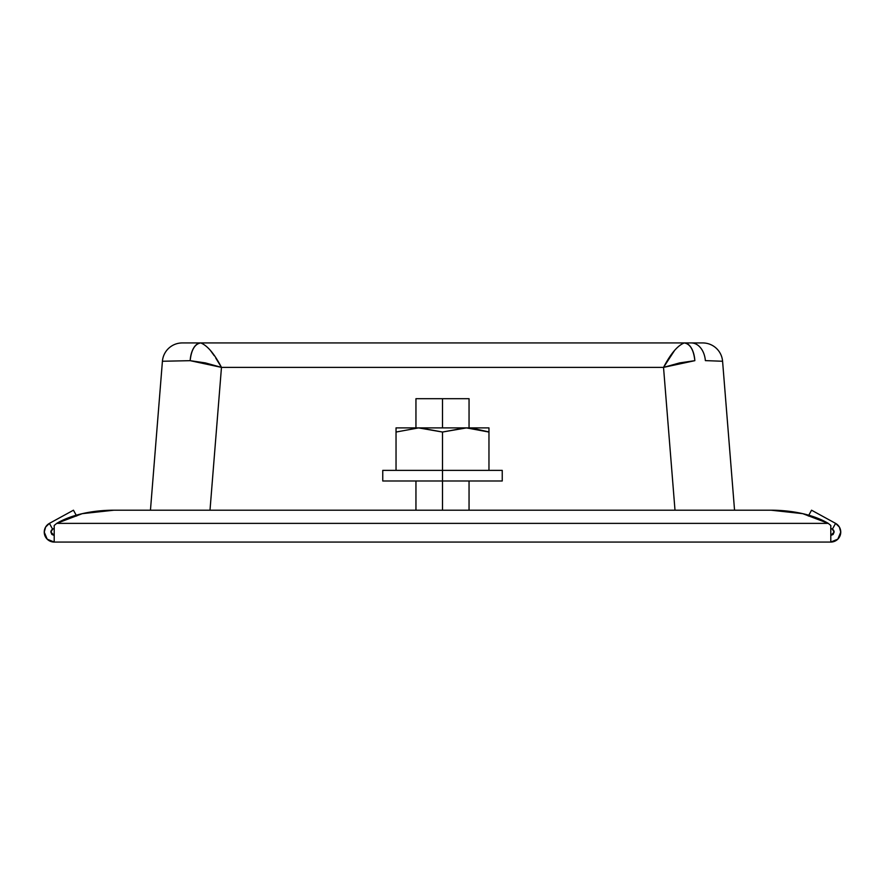 <?xml version="1.0" encoding="UTF-8"?>
<svg xmlns="http://www.w3.org/2000/svg" width="885" height="885" viewBox="0 0 885 885"><rect width="100%" height="100%" fill="white"/><g stroke="black" fill="none" stroke-linecap="round" stroke-linejoin="round"><path stroke-width="1.33" d="M684.26 342.938A19.912 10.631 90 0 1 694.836 360.671L679.636 362.905L663.529 367.386L675.001 510.202L663.529 367.386L694.836 360.671C693.674 349.818 690.156 343.9 684.26 342.938L691.296 342.938A19.912 14.171 -90 0 1 705.367 360.615L722.58 361.257L734.55 510.202L722.58 361.257A19.912 19.912 0 0 0 702.734 342.938L691.296 342.938A19.912 14.171 90 0 1 705.367 360.615L722.58 361.257A19.912 19.912 0 0 0 702.734 342.938L182.266 342.938A19.912 19.912 0 0 0 162.42 361.257L150.45 510.202L162.42 361.257A19.912 19.912 0 0 1 182.266 342.938L200.751 342.938C194.844 343.9 191.326 349.818 190.164 360.671L221.471 367.386L209.999 510.202L221.471 367.386L663.529 367.386L221.471 367.386C214.347 353.723 207.433 345.581 200.74 342.938L684.26 342.938C677.578 345.559 670.675 353.712 663.529 367.386L674.691 350.272M210.32 350.294L214.148 355.615M215.796 358.137L221.471 367.386L205.386 362.905L190.164 360.671L162.42 361.257L190.164 360.671A19.912 10.631 -90 0 1 200.74 342.938M469.05 398.692L442.5 398.692L442.5 427.897L442.5 398.692L415.95 398.692L469.05 398.692L469.05 427.897M442.5 480.998L442.5 510.202L442.5 480.998L502.237 480.998L442.5 480.998L442.5 432.035L442.5 480.998L382.762 480.998L442.5 480.998M830.794 542.062L837.829 539.142L840.75 532.106L839.356 527.029L835.584 523.378A9.956 9.956 0 0 1 830.794 542.062L54.206 542.062A9.956 9.956 90 0 1 44.25 532.106L47.17 539.142L54.206 542.062L54.206 525.469L54.206 542.062L830.794 542.062L830.794 525.469L828.271 523.378L56.728 523.378L54.206 525.469L56.728 523.378L82.216 513.665L113.944 510.202L771.056 510.202L802.783 513.665L828.271 523.378L56.728 523.378A73.433 35.289 180 0 1 113.944 510.202L771.056 510.202A73.433 35.289 180 0 1 828.271 523.378L830.794 525.469M808.801 515.214L811.545 510.202L835.584 523.378L832.387 529.197L834.112 532.106L832.387 529.197L830.794 528.323L832.387 529.197L835.584 523.378L811.545 510.202L808.359 516.021M832.387 529.197A3.319 3.319 0 0 1 834.112 532.106L830.794 535.425L833.139 534.452L834.112 532.106L833.139 534.452M839.356 527.029L840.75 532.106M76.198 515.214L73.455 510.202L49.416 523.378L45.644 527.029L44.25 532.106A9.956 9.956 90 0 1 49.416 523.378L52.613 529.197L54.206 528.323L52.613 529.197L50.887 532.106L52.613 529.197L49.416 523.378L73.455 510.202L76.641 516.021M51.861 534.452L50.887 532.106L51.861 534.452L54.206 535.425L50.887 532.106A3.319 3.319 90 0 1 52.613 529.197M44.25 532.106L45.644 527.029M418.55 427.897L442.5 432.035L466.45 427.897L488.962 432.046L488.962 470.377L488.962 427.897L466.45 427.897L488.962 427.897L488.962 432.046L466.45 427.897L442.5 427.897L464.99 427.897L442.5 432.035L420.01 427.897L442.5 427.897L396.037 427.897L396.037 432.046L418.55 427.897L396.037 427.897L396.037 470.377L396.037 432.046L418.55 427.897M488.232 431.803L472.778 428.318M502.237 470.377L382.762 470.377L502.237 470.377L502.237 480.998M469.05 480.998L469.05 510.202M415.95 398.692L415.95 427.897M415.95 480.998L415.95 510.202M382.762 470.377L382.762 480.998"/></g></svg>
